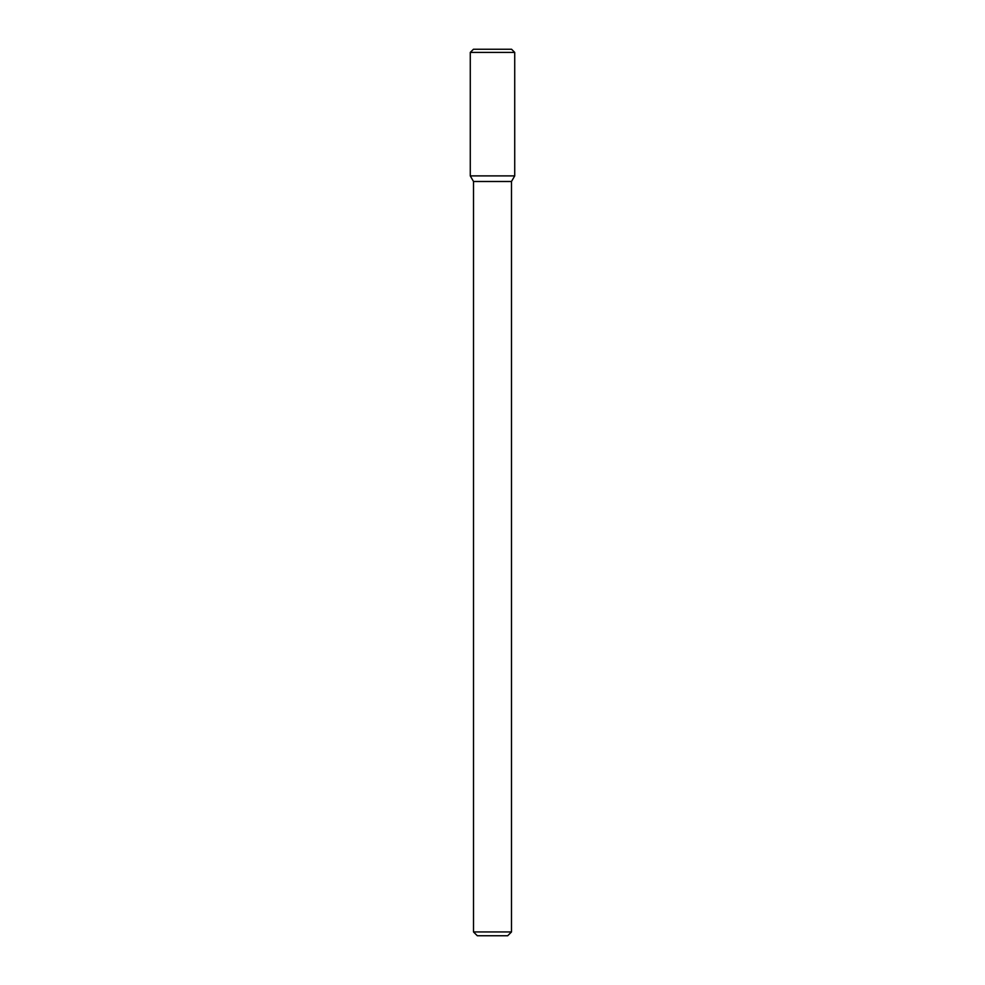<?xml version="1.0" encoding="UTF-8"?>
<svg xmlns="http://www.w3.org/2000/svg" width="985" height="985" viewBox="0 0 985 985"><rect width="100%" height="100%" fill="white"/><g stroke="black" fill="none" stroke-linecap="round" stroke-linejoin="round"><path stroke-width="1.48" d="M470.276 175.896L473.502 181.486L492.5 181.486L473.502 181.486L473.502 931.945L492.5 931.945L473.502 931.945L477.306 935.75L492.5 935.75L477.306 935.75L473.502 931.945L473.502 181.486L470.276 175.896L514.724 175.896L514.724 52.414L470.276 52.414L470.276 175.896L514.724 175.896L511.498 181.486L514.724 175.896M492.5 181.486L511.498 181.486L492.5 181.486M492.5 931.945L511.498 931.945L511.498 181.486L511.498 931.945L492.5 931.945M492.5 935.75L507.694 935.75L511.498 931.945L507.694 935.75L492.5 935.75M470.276 52.414L473.44 49.25L511.56 49.25L514.724 52.414"/></g></svg>
